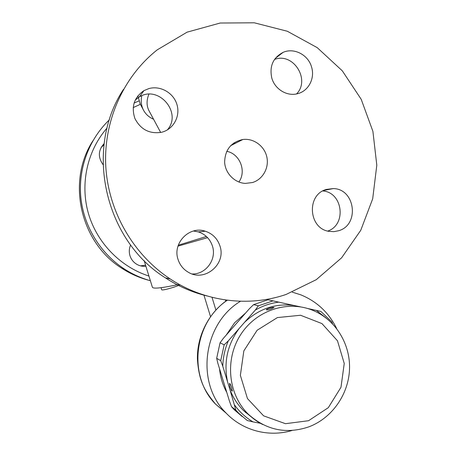 <?xml version="1.0" encoding="UTF-8"?>
<svg xmlns="http://www.w3.org/2000/svg" width="456" height="456" viewBox="0 0 456 456"><rect width="100%" height="100%" fill="white"/><g stroke="black" fill="none" stroke-linecap="round" stroke-linejoin="round"><path stroke-width="0.68" d="M148.924 276.04C120.395 266.902 96.82 242.74 88.333 213.191C79.942 183.614 87.29 150.622 107.08 127.988M133.175 107.599L140.391 104.299M145.909 266.287C142.808 266.583 139.878 265.985 137.125 264.503C133.619 262.508 131.237 259.578 129.977 255.725C128.894 252.06 129.111 248.48 130.621 244.969M103.01 164.576C97.818 157.155 98.188 150.155 104.128 143.577M138.892 100.97L134.058 103.045M109.411 119.791C88.931 139.319 78.044 168.635 80.843 197.476C83.779 226.313 100.24 253.211 124.157 268.852C132.348 274.164 141.086 278.12 150.372 280.719M92.847 140.887C66.337 181.824 80.467 242.706 121.991 268.379C130.644 273.982 139.901 278.035 149.762 280.548M140.454 265.848L145.578 265.21M103.951 144.985L101.169 147.351M235.182 143.389L233.928 142.882M192.244 273.982C206.009 274.398 216.902 259.236 212.445 246.092C210.062 238.984 205.354 234.247 198.331 231.882L193.441 231.015M167.284 129.954C182.588 113.082 158.751 84.634 139.336 96.94L135.227 100.035M296.577 93.919C310.696 79.64 293.14 52.012 274.495 59.462M327.744 231.067C346.822 224.802 342.849 192.352 322.808 190.956M206.671 295.864C192.079 292.279 178.347 286.294 165.482 277.904C104.703 240.249 83.955 149.118 123.485 89.376M286.1 294.451L316.264 279.682L341.612 257.817L360.759 230.297L372.689 198.81L376.804 165.203L372.911 131.396L361.209 99.322L342.319 70.84L317.233 47.652L287.331 31.253L254.317 22.8L220.185 23.028L187.102 32.154L157.274 49.824C123.337 76.619 103.324 121.239 105.798 166.491C108.431 211.738 133.386 254.722 170.202 278.941C205 301.929 248.799 307.236 286.1 294.451M219.957 246.012C226.381 264.075 204.79 282.349 188.459 272.329C183.352 269.393 179.875 265.078 178.028 259.384C172.305 243.088 189.405 225.606 205.291 231.215C212.593 233.683 217.478 238.613 219.957 246.012M162.273 132.086L161.424 132.308C149.505 134.127 140.67 129.538 134.913 118.543C131.071 106.767 134.081 97.464 143.942 90.636L148.975 88.555C160.449 85.363 173.491 92.847 176.922 104.447C180.519 115.995 173.713 128.923 162.273 132.086M271.81 78.118C269.268 66.268 273.03 57.684 283.096 52.366C294.046 47.401 308.302 54.851 311.585 67.083C315.147 78.346 308.495 91.097 297.62 93.679C287.172 96.661 274.917 89.33 271.81 78.118M326.388 189.434L333.228 188.579C355.264 188.738 359.864 224.962 338.608 230.742L333.866 231.654L329.032 231.357C308.433 228.593 306.284 194.564 326.388 189.434M252.459 182.542C262.81 179.447 269.296 167.802 266.817 156.921C264.451 146.011 253.593 138.06 242.848 139.496C231.124 142.141 225.047 149.699 224.626 162.159C225.19 173.274 234.612 182.885 245.328 183.403L252.459 182.542M238.887 182.018C246.747 171.222 239.873 153.763 226.735 151.301M206.397 236.482L178.296 245.208M207.594 237.661L177.994 246.126M144.147 260.593L152.378 287.206C153.102 289.024 162.022 288.067 179.145 284.339M161.059 287.696L161.732 289.868C162.809 290.255 167.004 289.309 174.317 287.023L180.171 284.903M225.327 299.945L225.709 301.194M292.307 292.171L300.766 294.821C316.869 301.399 328.827 312.634 336.642 328.514M292.051 430.481C268.784 437.538 242.341 430.624 225.543 412.486C195.248 382.202 203.353 323.418 240.489 301.256M226.786 392.416C222.745 385.138 220.328 377.272 219.553 368.807M226.199 335.114L234.612 322.78L245.63 313.004M245.453 412.378L248.355 414.247M220.715 360.673L224.164 344.844L228.342 340.814C224.848 348.96 223.001 357.453 222.802 366.299L220.715 360.673L216.674 358.302L220.054 342.804L223.269 338.449L249.529 308.57L253.604 304.625L258.387 305.828L273.019 300.875L278.798 302.146C270.505 303.16 262.656 305.828 255.246 310.143L258.387 305.828M273.019 300.875L267.951 299.774L253.604 304.625M255.246 310.143L244.501 322.392C258.826 308.786 275.316 303.149 293.972 305.48L278.798 302.146M300.39 306.831L293.972 305.48M244.501 322.392L239.189 328.451C227.367 344.588 223.503 362.412 227.584 381.928L229.938 389.606C233.039 397.678 237.587 404.683 243.584 410.617L248.286 414.185C252.613 418.42 257.446 421.88 262.787 424.553M251.473 417.08L243.584 410.617M229.87 386.665L229.522 383.422C230.08 383.456 230.821 384.967 231.756 387.965L232.332 391.117C231.762 391.105 230.941 389.618 229.87 386.665M269.063 308.284C271.884 307.464 273.549 307.219 274.045 307.538L271.286 308.843C268.51 309.784 266.874 310.114 266.367 309.829C266.372 309.459 267.273 308.94 269.063 308.284M234.709 405.184C239.736 412.116 245.869 417.69 253.108 421.92L247.3 420.535L238.819 413.358L235.866 410.143L229.938 389.606M260.387 423.282L253.108 421.92M228.342 340.814L239.189 328.451M227.584 381.928L222.802 366.299M326.365 318.208L316.378 310.411L320.83 311.397L331.751 321.816L332.606 323.84M307.492 308.455L316.378 310.411M216.674 358.302L217.854 363.278L229.476 401.183L231.523 406.735L235.866 410.143M231.523 406.735L234.412 409.887L242.199 416.545M220.054 342.804L224.164 344.844M153.575 119.255C148.935 117.232 145.521 114.091 143.326 109.833C141.24 105.604 140.722 100.907 141.776 95.754M142.808 92.186L143.258 91.04M140.311 104.15L137.854 95.834M149.237 111.173L148.873 110.506C146.473 105.575 146.479 100.143 148.89 94.21M212.011 297.318L215.893 310.017M226.29 413.278L215.574 404.141C187.598 376.092 193.857 322.284 227.356 300.225M313.916 310.815C288.842 299.672 256.694 309.709 240.751 334.533C224.631 359.225 227.977 394.417 248.286 414.185C266.224 430.242 286.476 434.437 309.043 426.782C332.025 418.021 348.418 394.577 349.501 369.634C350.613 344.685 336.163 320.465 313.916 310.815M308.541 420.717L328.303 407.687L340.985 387.275L344.24 363.46L337.48 340.786L321.959 323.589L300.567 315.261L277.425 317.57L257.127 330.252L243.84 350.898L240.363 375.345L247.46 398.578L263.614 415.843L285.462 423.692L308.541 420.717M121.991 268.379L124.157 268.852M165.482 277.904L170.202 278.941M198.326 231.882L205.285 231.215M139.348 96.94L143.942 90.636M275.27 58.402L283.096 52.366M323.88 190.414L333.239 188.584M230.554 145.743L242.848 139.496M160.677 132.474L149.243 111.19M203.912 295.021L210.529 316.629M225.543 412.486L215.574 404.141C205.28 391.596 198.958 382.293 197.402 358.997C197.009 335.867 208.614 313.158 227.111 300.19M234.412 409.887L238.819 413.358M143.326 109.833L139.906 103.381"/></g></svg>
